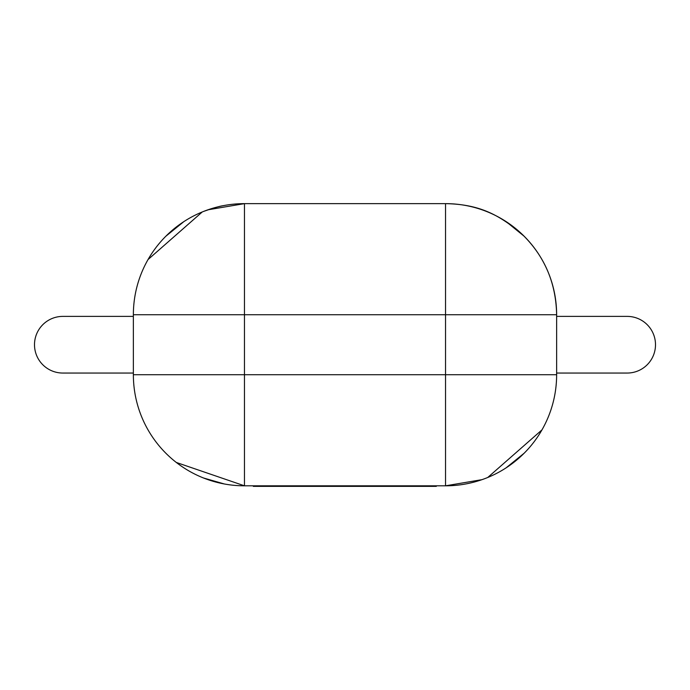 <?xml version="1.0" encoding="UTF-8"?>
<svg xmlns="http://www.w3.org/2000/svg" width="690" height="690" viewBox="0 0 690 690"><rect width="100%" height="100%" fill="white"/><g stroke="black" fill="none" stroke-linecap="round" stroke-linejoin="round"><path stroke-width="1.03" d="M378.776 485.812L378.776 486.364L436.304 486.364L436.304 485.812M378.776 486.364L358.748 486.364L358.748 485.812M374.463 486.364L374.463 485.812M358.748 486.364L347.424 486.364L347.424 485.812M347.424 486.364L332.166 486.364L332.166 485.812M332.166 486.364L328.587 486.364L328.587 485.812M328.587 486.364L302.116 486.364L302.116 485.812M302.116 486.364L296.467 486.364L296.467 485.812M296.467 486.364L253.325 486.364L253.325 485.812M263.623 486.364L263.623 485.812M284.677 486.364L284.677 485.812M273.827 486.364L273.827 485.812M556.632 316.391L627.176 316.391A28.325 28.325 -90 0 1 655.5 344.724A28.325 28.325 -90 0 1 627.176 373.048A28.325 28.325 -90 0 0 655.5 344.724A28.325 28.325 -90 0 0 627.176 316.391M556.632 373.048L627.176 373.048M133.368 373.048L62.825 373.048A28.325 28.325 -90 0 1 34.5 344.724A28.325 28.325 -90 0 1 62.825 316.391L133.368 316.391M244.458 485.812L244.458 374.713L133.368 374.713A111.09 111.09 0 0 0 244.458 485.812A111.09 111.09 0 0 1 133.368 374.713L133.368 314.726A111.09 111.09 0 0 1 244.458 203.636L445.542 203.636L445.542 314.726L244.458 314.726L244.458 374.713L445.542 374.713L445.542 314.726L556.632 314.726L556.632 374.713A111.09 111.09 0 0 1 445.542 485.812L244.458 485.812L176.321 462.455M244.458 203.636L244.458 314.726L133.368 314.726A111.09 111.09 0 0 1 244.458 203.636L207.983 209.795M202.239 211.977L148.031 259.569M556.632 314.726C556.002 282.693 544.41 255.783 521.856 234.005C499.293 214.978 479.74 204.275 445.542 203.636A111.09 111.09 0 0 1 556.632 314.726A111.09 111.09 0 0 0 445.542 203.636M445.542 485.812A111.09 111.09 0 0 0 556.632 374.713L445.542 374.713L445.542 485.812L482.017 479.654M487.761 477.471L541.969 429.879M183.695 221.757L165.911 236.178M223.931 205.594C220.533 205.913 213.745 207.863 203.567 211.433M524.09 236.178L506.305 221.757M203.567 478.006L223.931 483.854M506.305 467.691L524.09 453.27"/></g></svg>
